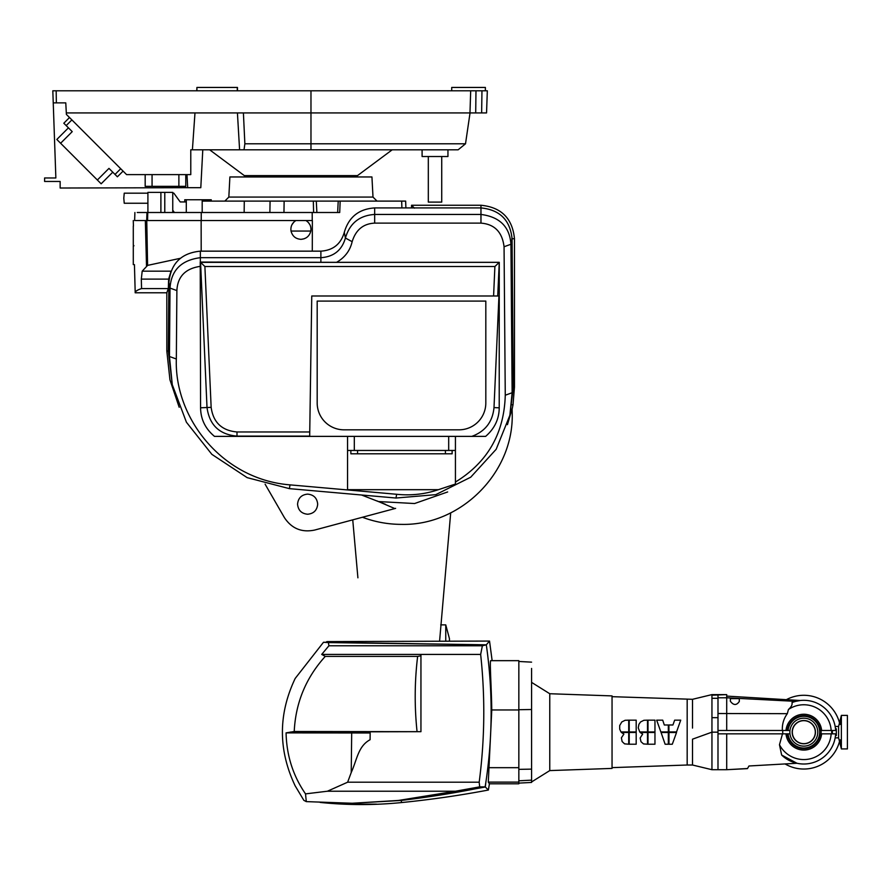 <?xml version="1.0" encoding="UTF-8"?>
<svg xmlns="http://www.w3.org/2000/svg" width="892" height="892" viewBox="0 0 892 892"><rect width="100%" height="100%" fill="white"/><g stroke="black" fill="none" stroke-linecap="round" stroke-linejoin="round"><path stroke-width="1.34" d="M352.741 519.858L357.904 577.815M450.694 512.844L439.578 641.236L450.694 512.844M447.65 491.96L414.579 503.534L378.632 501.56M440.715 624.868L445.755 624.868L449.445 638.639L449.445 641.203M445.755 641.214L445.755 624.868M840.197 744.162L841.368 748.923L841.368 715.395L847.4 715.395L847.4 748.923L841.368 748.923M840.9 746.983L840.665 745.968M840.231 739.847L840.855 743.437L840.231 739.847M835.146 737.862L838.603 737.862L838.603 726.456L835.146 726.456M840.097 724.17L840.855 720.881L840.231 724.471M494.001 407.599L499.219 407.811C499.141 419.039 494.614 428.561 485.638 436.378L471.823 436.378C485.215 431.46 492.607 421.86 494.001 407.599L498.951 295.988L497.736 295.988L499.264 262.326L336.585 262.326C344.881 257.509 350.077 250.63 352.15 241.687L345.416 238.03C341.881 250.262 333.708 256.818 320.886 257.688L200.343 257.688C181.254 260.163 171.153 270.298 170.015 288.083L169.458 356.51L172.29 384.731L186.428 422.239L211.861 454.351L247.173 477.644L289.376 488.638L395.981 498.037L435.753 494.659L470.708 477.209L496.175 449.278L509.878 415.271L512.131 392.736L510.926 244.263C509.722 226.813 499.732 216.879 480.966 214.448L374.673 214.448C359.476 215.44 349.72 223.301 345.416 238.03L344.301 232.333C348.716 217.113 358.84 208.973 374.673 207.925L480.966 207.925C499.743 209.743 510.113 220.012 512.064 238.755L513.279 387.228L509.878 415.271M493.588 295.988L494.893 266.507L204.892 266.507L211.148 407.343C213.21 422.395 221.818 430.602 236.993 431.962L309.747 431.962L311.754 295.988L497.736 295.988M494.893 266.507L499.23 262.36L200.566 262.36L207.011 407.521L211.148 407.343M485.638 436.378L309.68 436.378L309.747 431.962L309.68 436.378L214.481 436.378C205.327 428.717 200.7 419.184 200.577 407.789L207.011 407.521C209.419 425.027 219.421 434.56 236.993 436.11L309.68 436.11M485.817 301.083L317.184 301.083L317.184 403.006A26.816 26.816 0 0 0 344 429.821L459.001 429.821A26.816 26.816 0 0 0 485.817 403.006L485.817 301.083L317.184 301.083M499.219 407.811L499.264 262.337M204.892 266.507L200.232 262.047L200.577 407.789M200.533 266.351L200.343 266.351C185.413 268.503 177.597 276.576 176.884 290.58L176.337 358.997C174.252 418.649 222.877 479.617 290.045 484.869L396.65 494.279C411.022 495.762 424.938 494.235 438.407 489.686L347.557 489.686L347.557 450.46L455.433 450.46L455.433 436.378L455.433 482.048C487.556 462.346 504.17 433.412 505.262 395.223L504.058 246.75C502.263 232.076 494.569 224.193 480.966 223.123L374.673 223.123C363.289 223.68 355.785 229.868 352.15 241.687M347.557 450.46L347.557 436.378L347.557 450.46L347.557 436.378L270.9 436.378M236.993 431.962L236.993 436.378L214.481 436.378M336.585 262.326L200.232 262.047M455.433 482.048L455.433 484.055L438.407 489.686M320.886 262.047L320.886 251.154C333.073 250.351 340.878 244.073 344.301 232.333M320.886 251.154L200.343 251.154L200.343 262.047M176.884 290.58L170.015 288.083L168.878 282.597C170.74 263.508 181.232 253.027 200.343 251.154M350.868 450.46L350.868 453.805L452.121 453.805L452.121 450.46M168.878 282.597L168.32 351.013L169.458 356.51L176.337 358.997M172.29 384.731L168.32 351.013M312.289 251.154L312.367 220.547L305.934 220.547C309.769 223.022 311.397 226.523 310.817 231.05C309.457 236.19 306.157 238.945 300.916 239.324L300.604 239.312M308.298 222.42L309.925 224.784M310.427 225.966L310.728 227.047M310.962 228.709L310.918 230.37M304.027 238.822L301.24 239.312M290.959 230.694L290.87 228.798M290.982 227.705L291.372 226.111M291.918 224.773L293.847 222.108M300.916 239.324C295.676 238.945 292.375 236.19 291.026 231.05C290.435 226.523 292.063 223.022 295.899 220.547L146.756 220.547L147.593 265.392L180.374 258.301M511.707 404.7L512.989 404.923L514.472 387.095L514.472 238.755C512.487 218.406 501.315 207.234 480.966 205.249L411.547 205.249L411.547 207.925M414.445 208.137L411.547 205.249M168.644 279.107L141.315 279.107L142.185 271.168L171.052 271.168L168.644 279.107L168.332 288.573L166.815 292.777L166.815 351.013L169.948 379.814L179.192 407.276M511.908 410.242L512.989 404.923M507.437 424.67L512.12 408.67L512.22 413.654C513.747 472.816 460.662 525.901 401.5 524.373C388.053 524.362 375.03 521.987 362.442 517.26L371.685 514.784M312.367 220.547L309.011 220.547M135.573 220.547L146.756 220.547M143.199 220.547L305.934 220.547M361.516 494.993L385.433 504.292M377.071 500.936L394.833 508.574M395.624 508.362L314.564 530.082C301.697 532.714 291.639 528.543 284.392 517.594L265.102 484.166M307.628 514.238C313.728 513.636 317.084 510.291 317.686 504.181C317.084 498.07 313.728 494.714 307.628 494.123C301.518 494.714 298.162 498.07 297.56 504.181C298.162 510.291 301.518 513.636 307.628 514.238M168.332 288.573L141.56 288.573C137.357 289.967 135.216 291.361 135.171 292.777L166.927 292.777M141.315 279.107L141.56 288.573M135.205 292.777L134.436 264.623M147.593 265.392L142.185 271.168M405.893 207.925L405.659 201.101L340.164 201.101L339.718 212.497L137.234 212.497M291.026 231.05L310.817 231.05M401.902 207.925L401.668 201.101M164.775 212.497L164.775 192.382L172.758 192.382L172.758 212.497L172.758 192.382L172.056 192.382M337.644 212.497L338.224 201.101L202.183 201.101M338.224 201.101L340.164 201.101M313.605 212.497L313.326 201.101M316.292 201.101L316.872 212.497M174.397 212.497L172.758 210.244M269.886 212.497L270.075 201.101M284.135 201.101L283.957 212.497M164.775 192.382L147.905 192.382L147.905 212.497M244.152 212.497L244.285 201.101M211.248 201.101L211.248 199.763L184.733 199.763L184.733 201.938M186.294 199.763L186.294 212.497M202.183 199.763L202.183 212.497M147.905 203.242L124.233 203.242L123.798 198.214L124.233 193.185L147.905 193.185M172.758 193.185L173.851 193.185L180.206 201.938L186.294 201.938M228.831 197.076L229.891 176.962L371.942 176.962L373.001 197.076L228.831 197.076L224.817 201.101M373.001 197.076L377.026 201.101M229.891 176.962L247.274 176.962L247.274 175.624M354.559 176.962L354.559 175.624M133.287 226.1L133.287 244.988L133.945 245.802L133.287 245.791L133.945 245.791L133.287 245.791L133.287 264.623M190.776 187.688L60.143 188.022L60.143 181.455L44.6 181.455L44.6 177.965L55.861 177.965L52.818 90.794L196.92 90.794L196.92 87.449L196.742 90.794M237.462 90.794L237.462 87.449L196.92 87.449M237.283 87.449L237.283 90.794L487.322 90.794L486.553 112.927L475.704 112.927L475.982 90.794M237.283 90.794L196.92 90.794M481.959 90.794L481.647 112.927M485.382 90.794L485.382 87.449L451.72 87.449L451.72 90.794M56.174 90.794L56.352 102.87L65.774 102.87L66.309 112.927L475.704 112.927M470.686 90.794L469.972 112.927M53.241 102.87L56.352 102.87M310.973 90.794L310.973 143.79L465.512 143.79L470.039 112.927L465.512 143.79L458.142 149.8L244.029 149.8L244.865 143.79L310.973 143.79L310.973 149.8M243.405 112.927L244.865 143.79M66.309 112.927L66.387 114.421L126.586 174.609L190.776 174.609L190.776 149.8L192.404 149.8L194.98 112.927M237.428 112.927L239.591 149.8L192.404 149.8M244.029 149.8L239.591 149.8M465.512 143.79L458.142 149.8M120.71 168.744L115.023 174.431L117.387 176.806L123.085 171.108M71.873 119.907L66.186 125.594L63.811 123.23L69.498 117.532M66.186 125.594L72.23 131.637L60.611 143.255L97.362 180.006L108.969 168.387L115.023 174.431M422.094 149.8L422.094 156.513L447.951 156.513L447.951 149.8M186.985 174.609L187.677 187.688L200.8 187.688L202.785 149.8M209.642 149.8L244.352 175.624L357.48 175.624L392.201 149.8M178.879 174.609L178.879 186.35L185.77 186.35L185.77 174.609M145.173 174.609L145.173 186.35L152.064 186.35L152.064 174.609M152.064 186.35L178.879 186.35M112.771 172.178L101.153 183.797L97.362 180.006M60.611 143.255L56.82 139.464L68.439 127.846M428.316 156.513L428.316 202.105L441.73 202.105L441.73 156.513M668.331 744.229L668.331 732.499L661.083 732.488L665.12 744.229L668.331 744.229M668.967 734.094L668.967 744.229L672.3 744.229L676.537 732.499L668.955 732.499L668.967 734.094M629.217 720.156L629.217 731.953L636.186 731.942L636.186 720.156L629.217 720.156M640.155 737.974L640.98 741.687L643.489 743.917L647.492 744.218L647.492 732.477L640.177 732.466L642.664 734.094L640.155 737.974M628.715 744.218L628.715 732.455L621.401 732.455L623.887 734.094L621.401 737.807L622.114 741.542L624.578 743.861L628.715 744.218M672.3 731.919L676.537 731.919L680.719 720.156L674.664 720.156L672.925 724.984L668.911 724.984L668.944 731.919L672.3 731.919M647.993 744.218L654.962 744.218L654.962 732.477L647.993 732.477L647.993 744.218M647.492 720.156L643.89 720.29L640.556 721.962L638.917 724.315L638.248 727.85L639.765 731.942L647.492 731.942L647.492 720.156M619.695 725.531L619.695 729.132L620.966 731.953L628.715 731.953L628.715 720.156L625.114 720.29L621.78 721.962L619.695 725.531M668.331 724.995L664.306 724.995L662.711 720.156L656.668 720.156L660.861 731.931L668.331 731.919L668.331 724.995M654.962 720.156L647.993 720.156L647.993 731.942L654.962 731.931L654.962 720.156M629.217 744.218L636.186 744.218L636.186 732.466L629.217 732.455L629.217 744.218M376.435 804.127L346.598 804.127L376.435 804.127M320.206 802.432A402.314 402.314 0 0 0 401.5 802.566A1005.797 1005.797 0 0 0 488.392 790.033L485.304 787L475.391 788.807C452.578 793.334 427.87 797.214 401.288 800.447L352.228 803.257L398.479 800.447L455.433 791.226L327.386 791.226L305.521 793.88C293.067 775.85 286.588 755.524 286.076 732.878L294.226 731.496C295.598 702.796 305.945 677.764 325.279 656.389L321.7 654.416L328.903 645.786L328.412 642.586L323.484 642.273L295.185 678.444C278.159 714.258 278.159 750.061 295.185 785.874L303.849 800.347L306.291 801.618L352.228 803.257M306.291 801.618L305.521 793.88M455.433 791.226L479.695 786.856L485.148 786.856L475.391 788.807M294.561 784.625L295.185 785.874M326.037 642.296A117.343 117.343 0 0 1 326.873 641.593L327.141 642.307L323.484 642.273M492.139 660.66L489.53 641.069L326.873 641.593M327.141 642.307L486.307 644.827L489.53 641.069M479.695 786.856L479.182 782.206C484.78 739.713 485.27 697.131 480.654 654.449L482.371 645.786L486.307 644.827C492.908 690.798 492.741 736.736 485.805 782.663L485.304 787M488.392 790.033L489.418 783.789L488.292 782.117L491.771 709.954C491.436 686.751 489.485 659.768 490.812 660.66L518.843 660.66L518.843 783.789L489.418 783.789M294.226 731.496L420.946 731.674L290.547 732.02L370.169 732.968L370.091 739.724C358.093 746.18 357.112 759.516 351.225 772.528L347.635 782.206L327.386 791.226M347.635 782.206L479.182 782.206M370.169 732.99L286.076 732.878M485.805 782.663L485.148 786.856M484.267 644.827L328.412 642.586M480.755 654.416L321.7 654.416M482.371 645.786L328.903 645.786M417.043 731.496C414.412 706.397 414.613 681.354 417.634 656.389L325.279 656.389M417.634 656.389L420.946 655.81L420.946 654.449L480.654 654.449M420.946 731.674L420.946 655.81M518.843 769.361L531.576 769.127L531.576 668.431M518.843 783.109L531.576 782.44L531.576 769.127M549.762 693.731L612.046 695.905L612.046 768.413L549.762 770.588L549.762 693.731L531.576 682.369M549.762 770.588L531.576 781.949M692.504 728.084L692.504 699.306L612.046 696.674M692.504 765.013L711.95 769.707L711.95 732.154L692.504 739.178L692.504 765.013L687.174 765.013L687.174 699.306M717.993 732.154L711.95 732.154L711.95 695.202L726.701 694.612L711.95 694.612L692.504 699.306M711.95 769.707L726.701 769.707L726.701 733.837M687.174 765.013L612.046 767.633M747.518 768.514L726.701 769.707L747.451 768.625L748.979 765.983L796.969 763.262L781.637 755.022L779.474 744.72A27.384 27.384 0 0 0 831.154 733.837M782.496 733.837L779.474 744.72M789.955 733.837A13.96 13.96 0 0 1 804.651 718.216A13.96 13.96 0 0 1 817.774 732.154A13.96 13.96 0 0 1 804.651 746.102A13.96 13.96 0 0 1 789.955 733.837L717.993 733.837L717.993 694.946M785.986 733.837A17.907 17.907 0 0 0 821.644 733.837M726.701 769.707L717.993 769.707L717.993 733.837M835.626 733.86A31.856 31.856 0 0 1 781.637 755.022M835.079 733.86A31.309 31.309 0 0 0 835.079 733.837L819.592 733.837A15.866 15.866 0 0 0 803.815 716.298A15.866 15.866 0 0 0 788.037 730.481M726.701 730.481L726.701 697.778L795.709 701.357L800.28 700.51L726.701 696.106L726.701 694.946M831.154 730.481A27.384 27.384 0 0 0 788.45 709.486C791.371 706.865 792.542 704.568 791.973 702.595L793.033 702.182M791.973 702.595A31.856 31.856 0 0 1 835.626 730.459M788.338 763.753L748.979 765.983M788.037 733.837A15.866 15.866 0 0 0 819.592 733.837M789.955 730.481L782.73 730.481L782.73 733.837M782.73 730.481L717.993 730.481M820.272 733.837A16.547 16.547 0 0 1 787.357 733.837M835.492 735.51L836.339 735.51L836.339 730.481L821.097 730.481L821.097 733.837M835.492 728.809L836.339 728.809L836.339 730.459L835.079 730.481M717.993 697.778L726.701 697.778L726.701 696.106M782.362 730.481C782.028 724.282 783.678 718.684 787.313 713.678L788.45 709.486M739.312 701.458C736.524 705.539 733.547 705.472 730.37 701.257L730.37 698.637L739.312 698.637L739.312 701.458M785.105 763.942A36.884 36.884 0 0 0 839.506 741.453M786.198 699.763A36.884 36.884 0 0 1 839.506 722.866M819.592 730.481L821.097 730.481M803.815 743.794A11.641 11.641 0 0 1 792.174 732.154A11.641 11.641 0 0 1 803.815 720.524A11.641 11.641 0 0 1 815.455 732.154A11.641 11.641 0 0 1 803.815 743.794M821.644 730.481A17.907 17.907 0 0 0 785.986 730.481M820.272 730.481A16.547 16.547 0 0 0 787.357 730.481M803.815 720.669A11.496 11.496 0 0 1 815.31 732.154A11.496 11.496 0 0 1 803.815 743.649A11.496 11.496 0 0 1 792.33 732.154A11.496 11.496 0 0 1 803.815 720.669M354.314 450.46L354.314 436.378M448.687 450.46L448.687 436.378M374.673 223.123L374.673 207.925M480.966 223.123L480.966 205.249M504.058 246.75L510.926 244.263L512.064 238.755M396.65 494.279L395.981 498.037M513.279 387.228L512.131 392.736L505.262 395.223M200.343 263.586L200.343 266.351M290.045 484.869L289.376 488.638M445.42 450.46L445.42 453.805M357.58 450.46L357.58 453.805M201.135 220.547L201.191 251.154M513.034 387.095L514.472 387.095M168.555 351.013L166.815 351.013M511.83 238.755L514.472 238.755M145.34 220.547L146.511 265.972M147.559 220.547L147.76 212.497M146.701 220.547L146.968 212.497M312.233 220.547L312.2 212.497M201.224 220.547L201.246 212.497M160.895 192.382L160.895 212.497M401.5 802.566L401.288 800.447L398.479 800.447M351.693 732.878L351.225 772.528M488.292 782.117L518.843 782.117M491.771 709.954L518.843 709.954M489.373 767.678L518.843 767.678M518.843 709.709L531.576 709.508M518.843 780.801L531.576 780.143M711.95 698.291L717.993 698.291M711.95 717.659L717.993 717.659M717.993 713.511L787.313 713.678M831.678 730.481L831.678 733.837M832.381 730.481L832.381 733.837M838.603 737.862L840.03 743.56M838.603 726.456L841.368 715.395M133.421 226.1L133.276 220.547M134.904 212.497L134.625 220.547M531.576 662.143L518.843 661.474"/></g></svg>
